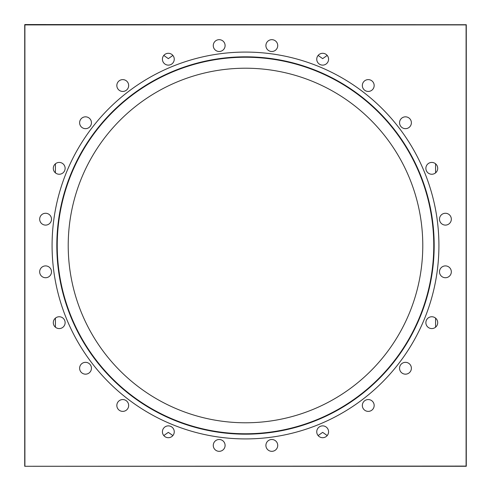 <?xml version="1.0" encoding="UTF-8"?>
<svg xmlns="http://www.w3.org/2000/svg" width="491" height="491" viewBox="0 0 491 491"><rect width="100%" height="100%" fill="white"/><g stroke="black" fill="none" stroke-linecap="round" stroke-linejoin="round"><path stroke-width="0.74" d="M24.9 24.55L466.278 24.722L24.9 24.55M55.428 163.785L55.428 172.887M55.428 318.113L55.428 327.215M24.722 466.278L24.722 24.722L24.722 466.278L466.278 466.278L24.722 466.278L24.722 24.722L466.278 24.722L466.278 466.278L24.722 466.278L466.1 466.1L466.1 24.9L24.9 24.9L24.9 466.1M322.667 53.298A5.917 5.917 0 0 0 316.75 59.208A5.917 5.917 0 0 0 322.667 65.125A5.917 5.917 0 0 0 328.577 59.208A5.917 5.917 0 0 0 322.667 53.298M327.215 55.428L322.667 58.644L318.113 55.428M368.25 79.616A5.917 5.917 0 0 0 362.333 85.532A5.917 5.917 0 0 0 368.25 91.443A5.917 5.917 0 0 0 374.167 85.532A5.917 5.917 0 0 0 368.25 79.616M405.468 116.833A5.917 5.917 0 0 0 399.557 122.75A5.917 5.917 0 0 0 405.468 128.667A5.917 5.917 0 0 0 411.384 122.75A5.917 5.917 0 0 0 405.468 116.833M431.792 162.423A5.917 5.917 0 0 0 425.875 168.333A5.917 5.917 0 0 0 431.792 174.25A5.917 5.917 0 0 0 437.702 168.333A5.917 5.917 0 0 0 431.792 162.423M445.411 213.266A5.917 5.917 0 0 0 439.5 219.182A5.917 5.917 0 0 0 445.411 225.099A5.917 5.917 0 0 0 451.327 219.182A5.917 5.917 0 0 0 445.411 213.266M445.411 265.901A5.917 5.917 0 0 0 439.5 271.818A5.917 5.917 0 0 0 445.411 277.734A5.917 5.917 0 0 0 451.327 271.818A5.917 5.917 0 0 0 445.411 265.901M431.792 316.75A5.917 5.917 0 0 0 425.875 322.667A5.917 5.917 0 0 0 431.792 328.577A5.917 5.917 0 0 0 437.702 322.667A5.917 5.917 0 0 0 431.792 316.75M405.468 362.333A5.917 5.917 0 0 0 399.557 368.25A5.917 5.917 0 0 0 405.468 374.167A5.917 5.917 0 0 0 411.384 368.25A5.917 5.917 0 0 0 405.468 362.333M368.25 399.557A5.917 5.917 0 0 0 362.333 405.468A5.917 5.917 0 0 0 368.25 411.384A5.917 5.917 0 0 0 374.167 405.468A5.917 5.917 0 0 0 368.25 399.557M322.667 425.875A5.917 5.917 0 0 0 316.75 431.792A5.917 5.917 0 0 0 322.667 437.702A5.917 5.917 0 0 0 328.577 431.792A5.917 5.917 0 0 0 322.667 425.875M318.113 435.572L322.667 432.356L327.215 435.572M271.818 439.5A5.917 5.917 0 0 0 265.901 445.411A5.917 5.917 0 0 0 271.818 451.327A5.917 5.917 0 0 0 277.734 445.411A5.917 5.917 0 0 0 271.818 439.5M219.182 439.5A5.917 5.917 0 0 0 213.266 445.411A5.917 5.917 0 0 0 219.182 451.327A5.917 5.917 0 0 0 225.099 445.411A5.917 5.917 0 0 0 219.182 439.5M168.333 425.875A5.917 5.917 0 0 0 162.423 431.792A5.917 5.917 0 0 0 168.333 437.702A5.917 5.917 0 0 0 174.25 431.792A5.917 5.917 0 0 0 168.333 425.875M163.785 435.572L168.333 432.356L172.887 435.572M122.75 399.557A5.917 5.917 0 0 0 116.833 405.468A5.917 5.917 0 0 0 122.75 411.384A5.917 5.917 0 0 0 128.667 405.468A5.917 5.917 0 0 0 122.75 399.557M85.532 362.333A5.917 5.917 0 0 0 79.616 368.25A5.917 5.917 0 0 0 85.532 374.167A5.917 5.917 0 0 0 91.443 368.25A5.917 5.917 0 0 0 85.532 362.333M59.208 316.75A5.917 5.917 0 0 0 53.298 322.667A5.917 5.917 0 0 0 59.208 328.577A5.917 5.917 0 0 0 65.125 322.667A5.917 5.917 0 0 0 59.208 316.75M45.589 265.901A5.917 5.917 0 0 0 39.673 271.818A5.917 5.917 0 0 0 45.589 277.734A5.917 5.917 0 0 0 51.5 271.818A5.917 5.917 0 0 0 45.589 265.901M45.589 213.266A5.917 5.917 0 0 0 39.673 219.182A5.917 5.917 0 0 0 45.589 225.099A5.917 5.917 0 0 0 51.5 219.182A5.917 5.917 0 0 0 45.589 213.266M59.208 162.423A5.917 5.917 0 0 0 53.298 168.333A5.917 5.917 0 0 0 59.208 174.25A5.917 5.917 0 0 0 65.125 168.333A5.917 5.917 0 0 0 59.208 162.423M85.532 116.833A5.917 5.917 0 0 0 79.616 122.75A5.917 5.917 0 0 0 85.532 128.667A5.917 5.917 0 0 0 91.443 122.75A5.917 5.917 0 0 0 85.532 116.833M122.75 79.616A5.917 5.917 0 0 0 116.833 85.532A5.917 5.917 0 0 0 122.75 91.443A5.917 5.917 0 0 0 128.667 85.532A5.917 5.917 0 0 0 122.75 79.616M168.333 53.298A5.917 5.917 0 0 0 162.423 59.208A5.917 5.917 0 0 0 168.333 65.125A5.917 5.917 0 0 0 174.25 59.208A5.917 5.917 0 0 0 168.333 53.298M172.887 55.428L168.333 58.644L163.785 55.428M219.182 39.673A5.917 5.917 0 0 0 213.266 45.589A5.917 5.917 0 0 0 219.182 51.5A5.917 5.917 0 0 0 225.099 45.589A5.917 5.917 0 0 0 219.182 39.673M271.818 39.673A5.917 5.917 0 0 0 265.901 45.589A5.917 5.917 0 0 0 271.818 51.5A5.917 5.917 0 0 0 277.734 45.589A5.917 5.917 0 0 0 271.818 39.673M245.5 52.083A193.417 193.417 0 0 0 52.083 245.5A193.417 193.417 0 0 0 245.5 438.917A193.417 193.417 0 0 0 438.917 245.5A193.417 193.417 0 0 0 245.5 52.083M245.5 434.179A188.679 188.679 0 0 0 434.179 245.5A188.679 188.679 0 0 0 245.5 56.821A188.679 188.679 0 0 0 56.821 245.5A188.679 188.679 0 0 0 245.5 434.179M245.5 57.232A188.268 188.268 0 0 0 57.232 245.5A188.268 188.268 0 0 0 245.5 433.768A188.268 188.268 0 0 0 433.768 245.5A188.268 188.268 0 0 0 245.5 57.232M245.5 68.218A177.282 177.282 0 0 0 68.218 245.5A177.282 177.282 0 0 0 245.5 422.782A177.282 177.282 0 0 0 422.782 245.5A177.282 177.282 0 0 0 245.5 68.218M435.572 327.215L435.572 318.113M435.572 172.887L435.572 163.785M466.1 466.1L466.278 24.722L466.278 466.278"/></g></svg>
